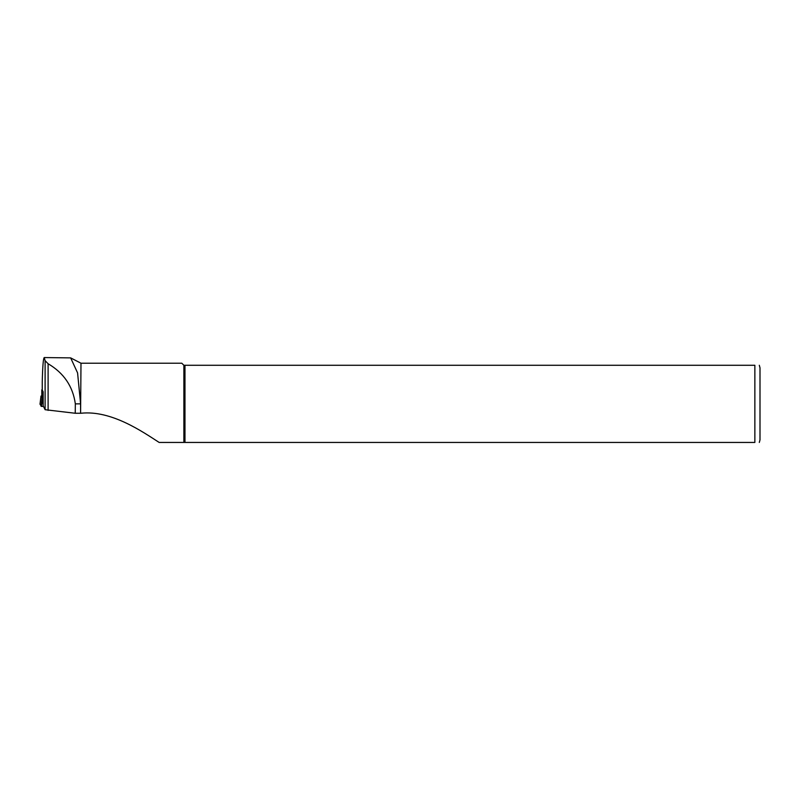 <?xml version="1.0" encoding="UTF-8"?>
<svg xmlns="http://www.w3.org/2000/svg" width="800" height="800" viewBox="0 0 800 800"><rect width="100%" height="100%" fill="white"/><g stroke="black" fill="none" stroke-linecap="round" stroke-linejoin="round"><path stroke-width="1.2" d="M42.8 398.22L41.44 406.38L40 404.17M43.52 406.51L41.44 406.38M41.79 395.99L41 396.05L40 404.19L41 396.05L42.42 398.2M42.25 381.96L42.25 389.96L43.16 391.78L43.19 405.86L45.11 409.71L75.24 413.26L80.59 413.26L80.59 403.86L77.58 372.91L70.66 357.89L44.23 357.56C43.3 358.24 42.64 366.37 42.25 381.96L42.25 382.4M80.59 413.26L80.99 363.22L70.66 357.89M80.99 413.24C111.56 409.97 143.19 432.19 159.15 442.44L183.87 442.44L183.87 365.28L754.86 365.28C761.39 365.28 761.39 365.28 754.86 365.28L754.86 442.44C761.39 442.44 761.39 442.44 754.86 442.44L162.63 442.44M80.99 363.22L181.81 363.22L183.87 365.28M162.47 442.44L159.15 442.44M184.97 442.44L184.97 365.28M759.31 365.28L760 367.85L760 439.87L759.31 442.44M75.24 413.26L75.34 403.86C72.91 386.38 63.83 373.01 48.11 363.75L45.11 360.67L44.23 357.56M42.25 389.75L41.8 396.38L41.79 389.87M43.15 391.77L41.8 389.88M43.16 398.28L41.8 396.38M41.06 406.31L42.04 398.13M48.11 410.41L48.11 363.75M45.11 409.71L45.11 360.67M80.59 403.86L75.34 403.86M42.68 391.66L42.68 398.17M42.25 389.95L42.25 382.16"/></g></svg>
